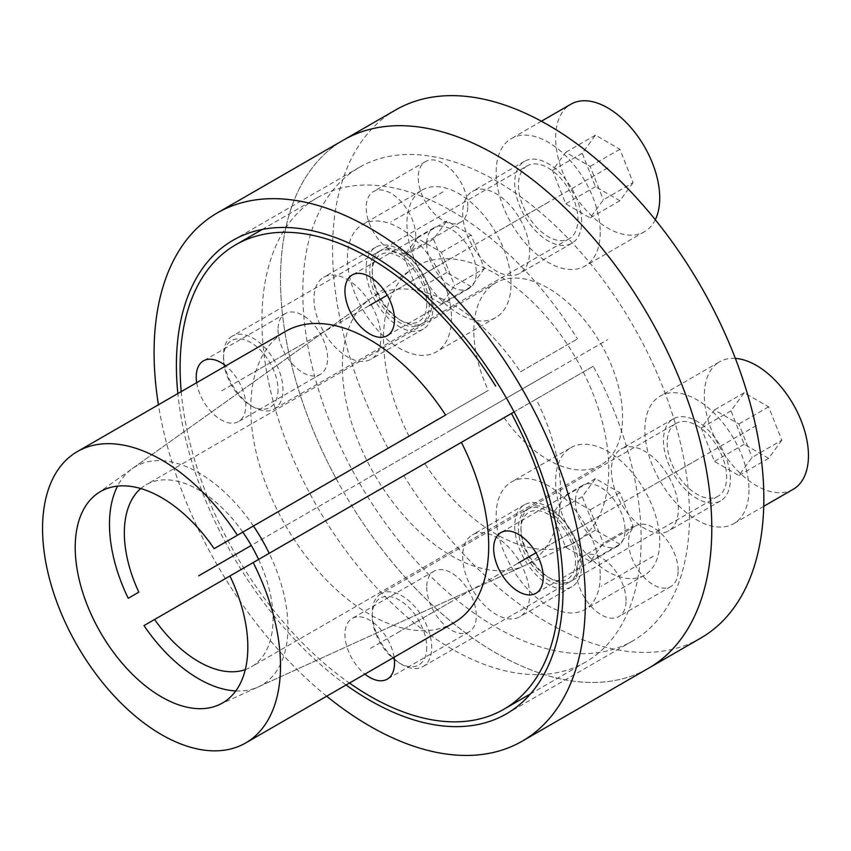 <?xml version="1.0" encoding="UTF-8"?>
<svg xmlns="http://www.w3.org/2000/svg" width="851" height="851" viewBox="0 0 851 851"><rect width="100%" height="100%" fill="white"/><g stroke="black" fill="none" stroke-linecap="round" stroke-linejoin="round"><path stroke-width="0.64" stroke-dasharray="4.25 3.19" d="M346.102 684.991A273.416 157.861 60 0 1 177.848 393.556M689.48 515.695A273.416 157.861 60 0 1 632.846 640.867A273.416 157.861 60 0 1 422.16 567.617A273.416 157.861 60 0 1 302.807 292.457A273.416 157.861 -120 0 1 359.43 167.296A273.416 157.861 -120 0 1 570.127 240.546A273.416 157.861 -120 0 1 689.48 515.695M424.766 463.497L351.75 505.654A304.966 176.072 -120 0 0 648.622 668.184A304.966 176.072 60 0 1 413.618 586.477A304.966 176.072 60 0 1 280.5 279.575A304.966 176.072 -120 0 1 343.666 139.968A304.966 176.072 -120 0 0 335.975 478.336L409.001 436.18A159.297 91.972 60 0 1 412.182 268.895A159.297 91.972 60 0 1 575.787 358.09A159.297 91.972 60 0 1 571.234 544.374A159.297 91.972 60 0 1 424.766 463.497L143.989 625.602M326.688 696.192A304.966 176.072 60 0 1 158.424 404.768M520.397 371.855L577.489 338.9L520.397 371.855A154.329 89.1 -120 0 0 370.185 298.871A154.329 89.1 -120 0 0 374.355 474.39A154.329 89.1 -120 0 0 524.28 565.766A154.329 89.1 -120 0 0 536.173 399.172L504.09 417.703A105.162 60.719 -120 0 0 600.774 465.093A105.162 60.719 -120 0 0 600.774 343.666A105.162 60.719 -120 0 0 495.612 282.957A105.162 60.719 -120 0 0 488.325 390.375L409.001 436.18M453.86 622.772A168.253 97.142 60 0 1 285.606 525.631A168.253 97.142 60 0 1 285.606 331.347M181.199 391.62A268.161 154.818 -120 0 0 349.453 683.055M196.687 382.673A35.051 20.243 -120 0 0 213.792 414.405A35.051 20.243 -120 0 0 238.535 421.553A35.051 20.243 -120 0 0 245.801 405.512A35.051 20.243 -120 0 0 225.792 365.877M394.056 657.302A35.051 20.243 -120 0 0 376.95 625.57A35.051 20.243 -120 0 0 352.208 618.432A35.051 20.243 -120 0 0 344.942 634.474A35.051 20.243 -120 0 0 364.951 674.109M426.745 243.801A35.051 20.243 -120 0 0 442.041 279.075A35.051 20.243 -120 0 0 469.05 288.468A35.051 20.243 -120 0 0 476.315 272.416A35.051 20.243 -120 0 0 461.008 237.142A35.051 20.243 -120 0 0 433.999 227.749A35.051 20.243 -120 0 0 426.745 243.801M536.173 399.172L593.264 366.217A268.161 154.818 60 0 1 585.605 662.067A268.161 154.818 60 0 1 317.444 507.249A268.161 154.818 60 0 1 317.444 197.602A268.161 154.818 60 0 1 577.489 338.9M278.022 329.667A35.051 20.243 -120 0 0 293.318 364.941A35.051 20.243 -120 0 0 320.338 374.334A35.051 20.243 -120 0 0 327.592 358.282A35.051 20.243 -120 0 0 312.296 323.008A35.051 20.243 -120 0 0 285.276 313.615A35.051 20.243 -120 0 0 278.022 329.667M426.745 587.254A35.051 20.243 -120 0 0 442.041 622.528A35.051 20.243 -120 0 0 469.05 631.921A35.051 20.243 -120 0 0 476.315 615.869A35.051 20.243 -120 0 0 461.008 580.595A35.051 20.243 -120 0 0 433.999 571.202A35.051 20.243 -120 0 0 426.745 587.254M575.457 501.388A35.051 20.243 -120 0 0 590.754 536.662A35.051 20.243 -120 0 0 617.773 546.055A35.051 20.243 -120 0 0 625.028 530.003A35.051 20.243 -120 0 0 609.731 494.729A35.051 20.243 -120 0 0 582.722 485.336A35.051 20.243 -120 0 0 575.457 501.388M593.264 366.217L514.1 411.927M235.78 690.927A126.193 72.856 -120 0 0 258.193 686.948A126.193 72.856 -120 0 0 269.193 553.32M253.417 525.992A126.193 72.856 -120 0 0 132.192 468.71A126.193 72.856 -120 0 0 117.544 486.134M415.767 236.248A35.051 20.243 -120 0 0 400.47 200.974A35.051 20.243 -120 0 0 373.451 191.581A35.051 20.243 -120 0 0 366.196 207.623A35.051 20.243 -120 0 0 381.493 242.897A35.051 20.243 -120 0 0 408.512 252.29A35.051 20.243 -120 0 0 415.767 236.248M529.599 595.126A47.326 27.317 -120 0 0 508.951 547.501A47.326 27.317 -120 0 0 472.475 534.822A47.326 27.317 -120 0 0 462.678 556.48A47.326 27.317 -120 0 0 483.336 604.104A47.326 27.317 -120 0 0 519.801 616.784A47.326 27.317 -120 0 0 529.599 595.126M380.886 337.539A47.326 27.317 -120 0 0 360.228 289.914A47.326 27.317 -120 0 0 323.763 277.235A47.326 27.317 -120 0 0 313.966 298.892A47.326 27.317 -120 0 0 334.613 346.517A47.326 27.317 -120 0 0 371.079 359.196A47.326 27.317 -120 0 0 380.886 337.539M529.599 251.673A47.326 27.317 -120 0 0 508.951 204.049A47.326 27.317 -120 0 0 472.475 191.369A47.326 27.317 -120 0 0 462.678 213.037A47.326 27.317 -120 0 0 483.336 260.651A47.326 27.317 -120 0 0 519.801 273.331A47.326 27.317 -120 0 0 529.599 251.673M678.321 509.26A47.326 27.317 -120 0 0 657.663 461.636A47.326 27.317 -120 0 0 621.198 448.956A47.326 27.317 -120 0 0 611.401 470.624A47.326 27.317 -120 0 0 632.059 518.248A47.326 27.317 -120 0 0 668.524 530.918A47.326 27.317 -120 0 0 678.321 509.26M626.091 600.529A35.051 20.243 -120 0 0 610.784 565.255A35.051 20.243 -120 0 0 583.775 555.863A35.051 20.243 -120 0 0 576.51 571.904A35.051 20.243 -120 0 0 591.817 607.188A35.051 20.243 -120 0 0 618.826 616.581A35.051 20.243 -120 0 0 626.091 600.529M467.816 206.197A35.051 20.243 -120 0 0 452.519 170.913A35.051 20.243 -120 0 0 425.511 161.53A35.051 20.243 -120 0 0 418.245 177.572A35.051 20.243 -120 0 0 433.553 212.846A35.051 20.243 -120 0 0 460.561 222.239A35.051 20.243 -120 0 0 467.816 206.197M395.715 109.917A304.966 176.072 60 0 0 388.024 448.286L488.325 390.375M504.09 417.703L351.75 505.654M700.671 638.133A304.966 176.072 60 0 1 403.8 475.603M581.658 565.075A47.326 27.317 -120 0 0 561 517.451A47.326 27.317 -120 0 0 524.535 504.771A47.326 27.317 -120 0 0 514.727 526.429A47.326 27.317 -120 0 0 535.385 574.053A47.326 27.317 -120 0 0 571.851 586.733A47.326 27.317 -120 0 0 581.658 565.075M432.936 307.488A47.326 27.317 -120 0 0 412.278 259.863A47.326 27.317 -120 0 0 375.812 247.184A47.326 27.317 -120 0 0 366.015 268.842A47.326 27.317 -120 0 0 386.673 316.466A47.326 27.317 -120 0 0 423.138 329.146A47.326 27.317 -120 0 0 432.936 307.488M581.658 221.622A47.326 27.317 -120 0 0 561 173.998A47.326 27.317 -120 0 0 524.535 161.318A47.326 27.317 -120 0 0 514.727 182.976A47.326 27.317 -120 0 0 535.385 230.6A47.326 27.317 -120 0 0 571.851 243.28A47.326 27.317 -120 0 0 581.658 221.622M730.371 479.209A47.326 27.317 -120 0 0 709.713 431.585A47.326 27.317 -120 0 0 673.247 418.905A47.326 27.317 -120 0 0 663.45 440.573A47.326 27.317 -120 0 0 684.108 488.187A47.326 27.317 -120 0 0 720.574 500.867A47.326 27.317 -120 0 0 730.371 479.209M678.141 570.478A35.051 20.243 -120 0 0 662.833 535.205A35.051 20.243 -120 0 0 635.825 525.812A35.051 20.243 -120 0 0 628.57 541.853A35.051 20.243 -120 0 0 643.867 577.138A35.051 20.243 -120 0 0 670.875 586.52A35.051 20.243 -120 0 0 678.141 570.478M388.024 448.286L335.975 478.336M140.745 488.548A105.162 60.719 60 0 1 146.127 484.73A105.162 60.719 60 0 1 242.801 532.13M258.576 559.447A105.162 60.719 60 0 1 251.279 666.876A105.162 60.719 60 0 1 245.29 669.62M575.457 561.49A38.561 22.264 60 0 1 548.193 577.233A38.561 22.264 60 0 1 520.929 530.003A38.561 22.264 -120 0 1 548.193 514.27A38.561 22.264 -120 0 1 575.457 561.49M675.875 423.458A42.061 24.285 -120 0 0 667.163 442.711A42.061 24.285 60 0 0 685.534 485.049A42.061 24.285 60 0 0 717.946 496.314A42.061 24.285 60 0 0 726.658 477.06A42.061 24.285 -120 0 0 708.298 434.733A42.061 24.285 -120 0 0 675.875 423.458L529.641 507.887A42.061 24.285 -120 0 1 562.054 519.163A42.061 24.285 -120 0 1 580.414 561.49A42.061 24.285 60 0 1 571.702 580.744A42.061 24.285 60 0 1 550.671 578.659A42.061 24.285 60 0 1 520.929 527.141L520.929 530.003M529.641 507.887A42.061 24.285 -120 0 0 520.929 527.141M748.965 489.942A73.612 42.497 60 0 1 733.722 523.642A73.612 42.497 60 0 1 676.992 503.92A73.612 42.497 60 0 1 644.856 429.84A73.612 42.497 -120 0 1 660.11 396.14A73.612 42.497 -120 0 1 716.829 415.862A73.612 42.497 -120 0 1 748.965 489.942M793.206 489.293A73.612 42.497 60 0 1 736.477 469.571A73.612 42.497 60 0 1 704.351 395.492A73.612 42.497 -120 0 1 719.595 361.792L660.11 396.14M735.36 358.42A73.612 42.497 -120 0 0 719.595 361.792M781.824 440.222L768.613 458.349L744.189 444.254L730.966 410.863L744.189 392.736L768.613 406.831L781.824 440.222L752.082 457.402L738.87 475.528L714.446 461.423L701.224 428.032L714.446 409.905L738.87 424.011L752.082 457.402M768.613 458.349L738.87 475.528M768.613 406.831L738.87 424.011M744.189 392.736L714.446 409.905M730.966 410.863L701.224 428.032M744.189 444.254L714.446 461.423M426.745 303.903A38.561 22.264 60 0 1 399.47 319.646A38.561 22.264 60 0 1 372.206 272.416A38.561 22.264 -120 0 1 399.47 256.683A38.561 22.264 -120 0 1 426.745 303.903M527.163 165.871A42.061 24.285 -120 0 0 518.45 185.124A42.061 24.285 60 0 0 536.811 227.462A42.061 24.285 60 0 0 569.223 238.727A42.061 24.285 60 0 0 577.935 219.473A42.061 24.285 -120 0 0 559.575 177.136A42.061 24.285 -120 0 0 527.163 165.871L380.918 250.3A42.061 24.285 -120 0 1 413.331 261.576A42.061 24.285 -120 0 1 431.702 303.903A42.061 24.285 60 0 1 422.99 323.157A42.061 24.285 60 0 1 401.949 321.072A42.061 24.285 60 0 1 372.206 269.554L372.206 272.416M380.918 250.3A42.061 24.285 -120 0 0 372.206 269.554M600.242 232.355A73.612 42.497 60 0 1 584.999 266.055A73.612 42.497 60 0 1 528.269 246.333A73.612 42.497 60 0 1 496.144 172.253A73.612 42.497 -120 0 1 511.387 138.553A73.612 42.497 -120 0 1 568.117 158.275A73.612 42.497 -120 0 1 600.242 232.355M655.291 219.739A73.612 42.497 60 0 1 644.484 231.706A73.612 42.497 60 0 1 587.764 211.984A73.612 42.497 60 0 1 555.629 137.905A73.612 42.497 -120 0 1 570.872 104.205M633.112 182.635L619.89 200.762L595.466 186.667L582.254 153.276L595.466 135.149L619.89 149.244L633.112 182.635L603.37 199.815L590.147 217.93L565.724 203.836L552.501 170.445L565.724 152.318L590.147 166.413L603.37 199.815M619.89 200.762L590.147 217.93M619.89 149.244L590.147 166.413M595.466 135.149L565.724 152.318M582.254 153.276L552.501 170.445M595.466 186.667L565.724 203.836M278.022 389.769A38.561 22.264 60 0 1 250.758 405.512A38.561 22.264 60 0 1 223.494 358.282A38.561 22.264 -120 0 1 250.758 342.538A38.561 22.264 -120 0 1 278.022 389.769M378.44 251.736A42.061 24.285 -120 0 0 369.728 270.99A42.061 24.285 60 0 0 388.088 313.328A42.061 24.285 60 0 0 420.511 324.593A42.061 24.285 60 0 0 429.223 305.339A42.061 24.285 -120 0 0 410.852 263.002A42.061 24.285 -120 0 0 378.44 251.736L232.206 336.166A42.061 24.285 -120 0 1 264.618 347.431A42.061 24.285 -120 0 1 282.979 389.769A42.061 24.285 60 0 1 274.267 409.023A42.061 24.285 60 0 1 253.236 406.938A42.061 24.285 60 0 1 223.494 355.42L223.494 358.282M232.206 336.166A42.061 24.285 -120 0 0 223.494 355.42M451.53 318.21A73.612 42.497 60 0 1 436.276 351.91A73.612 42.497 60 0 1 379.557 332.188A73.612 42.497 60 0 1 347.421 258.108A73.612 42.497 -120 0 1 362.664 224.409A73.612 42.497 -120 0 1 419.394 244.131A73.612 42.497 -120 0 1 451.53 318.21M422.16 190.071A73.612 42.497 -120 0 1 478.879 209.793A73.612 42.497 -120 0 1 511.015 283.872A73.612 42.497 60 0 1 495.771 317.572A73.612 42.497 60 0 1 439.042 297.85A73.612 42.497 60 0 1 406.906 223.77A73.612 42.497 -120 0 1 422.16 190.071L362.664 224.409M484.389 268.501L471.167 286.627L446.754 272.533L433.531 239.142L446.754 221.015L471.167 235.11L484.389 268.501L454.647 285.67L441.424 303.796L417.011 289.702L403.789 256.311L417.011 238.184L441.424 252.279L454.647 285.67M471.167 286.627L441.424 303.796M471.167 235.11L441.424 252.279M446.754 221.015L417.011 238.184M433.531 239.142L403.789 256.311M446.754 272.533L417.011 289.702M426.745 647.356A38.561 22.264 60 0 1 399.47 663.099A38.561 22.264 60 0 1 372.206 615.869A38.561 22.264 -120 0 1 399.47 600.125A38.561 22.264 -120 0 1 426.745 647.356M527.163 509.324A42.061 24.285 -120 0 0 518.45 528.577A42.061 24.285 60 0 0 536.811 570.915A42.061 24.285 60 0 0 569.223 582.18A42.061 24.285 60 0 0 577.935 562.926A42.061 24.285 -120 0 0 559.575 520.589A42.061 24.285 -120 0 0 527.163 509.324L380.918 593.753A42.061 24.285 -120 0 1 413.331 605.018A42.061 24.285 -120 0 1 431.702 647.356A42.061 24.285 60 0 1 422.99 666.61A42.061 24.285 60 0 1 401.949 664.525A42.061 24.285 60 0 1 372.206 613.007L372.206 615.869M380.918 593.753A42.061 24.285 -120 0 0 372.206 613.007M600.242 575.808A73.612 42.497 60 0 1 584.999 609.497A73.612 42.497 60 0 1 528.269 589.786A73.612 42.497 60 0 1 496.144 515.695A73.612 42.497 -120 0 1 511.387 482.006A73.612 42.497 -120 0 1 568.117 501.728A73.612 42.497 -120 0 1 600.242 575.808M570.872 447.658A73.612 42.497 -120 0 1 627.602 467.38A73.612 42.497 -120 0 1 659.727 541.459A73.612 42.497 60 0 1 644.484 575.159A73.612 42.497 60 0 1 587.764 555.437A73.612 42.497 60 0 1 555.629 481.358A73.612 42.497 -120 0 1 570.872 447.658L511.387 482.006M633.112 526.088L619.89 544.215L595.466 530.12L582.254 496.729L595.466 478.602L619.89 492.697L633.112 526.088L603.37 543.257L590.147 561.383L565.724 547.289L552.501 513.898L565.724 495.771L590.147 509.866L603.37 543.257M619.89 544.215L590.147 561.383M619.89 492.697L590.147 509.866M595.466 478.602L565.724 495.771M582.254 496.729L552.501 513.898M595.466 530.12L565.724 547.289M369.728 477.06L496.144 404.076M451.53 429.84L607.678 339.677M600.242 515.695L535.981 552.799M451.53 601.561L369.728 648.781M302.807 343.974L221.015 391.194M451.53 258.108L387.258 295.212M548.193 374.025L251.29 545.448M696.916 459.891L644.856 489.942M548.193 202.304L496.144 232.355M607.678 167.955L347.421 318.21M756.401 425.543L496.144 575.808M653.355 556.171L601.306 586.222M443.031 191.879L390.981 221.93M458.966 253.821L250.758 374.025M607.678 511.408L399.47 631.612M506.441 713.84L632.846 640.867M233.025 240.269L359.43 167.296M219.058 704.766L524.28 565.766M97.195 493.686L370.185 298.871M469.05 288.468L387.258 335.688M433.999 227.749L352.208 274.979M320.338 374.334L238.535 421.553M285.276 313.615L203.485 360.845M469.05 631.921L387.258 679.141M433.999 571.202L352.208 618.432M617.773 546.055L535.97 593.275M582.722 485.336L500.92 532.566M317.444 197.602L262.331 229.419M585.605 662.067L530.492 693.884M258.193 686.948L571.234 544.374M132.192 468.71L412.182 268.895M425.511 161.53L373.451 191.581M460.561 222.239L408.512 252.29M524.535 504.771L472.475 534.822M571.851 586.733L519.801 616.784M375.812 247.184L323.763 277.235M423.138 329.146L371.079 359.196M524.535 161.318L472.475 191.369M571.851 243.28L519.801 273.331M673.247 418.905L621.198 448.956M720.574 500.867L668.524 530.918M635.825 525.812L583.775 555.863M670.875 586.52L618.826 616.581M495.612 282.957L146.127 484.73M600.774 465.093L251.279 666.876M548.193 577.233L550.671 578.659M717.946 496.314L571.702 580.744M763.73 506.313L733.722 523.642M399.47 319.646L401.949 321.072M569.223 238.727L422.99 323.157M644.484 231.706L584.999 266.055M541.396 121.225L511.387 138.553M250.758 405.512L253.236 406.938M420.511 324.593L274.267 409.023M495.771 317.572L436.276 351.91M399.47 663.099L401.949 664.525M569.223 582.18L422.99 666.61M644.484 575.159L584.999 609.497"/><path stroke-width="1.28" d="M177.848 393.556A273.416 157.861 60 0 1 176.402 365.441A273.416 157.861 -120 0 1 233.025 240.269A273.416 157.861 -120 0 1 443.722 313.53A273.416 157.861 -120 0 1 563.064 588.679A273.416 157.861 60 0 1 506.441 713.84A273.416 157.861 60 0 1 346.102 684.991M711.787 528.577A304.966 176.072 60 0 1 648.622 668.184A304.966 176.072 -120 0 0 648.622 316.04A304.966 176.072 -120 0 0 343.666 139.968A304.966 176.072 -120 0 1 578.669 221.675A304.966 176.072 -120 0 1 711.787 528.577M158.424 404.768A304.966 176.072 60 0 1 154.084 352.559A304.966 176.072 -120 0 1 217.25 212.952A304.966 176.072 -120 0 1 452.253 294.659A304.966 176.072 -120 0 1 585.371 601.561A304.966 176.072 60 0 1 522.216 741.168A304.966 176.072 60 0 1 326.688 696.192M229.93 575.989A122.055 70.463 60 0 1 219.058 704.766A122.055 70.463 60 0 1 100.492 632.495A122.055 70.463 60 0 1 97.195 493.686A122.055 70.463 60 0 1 214.154 548.672L237.397 535.247A168.253 97.142 -120 0 0 77.398 451.551A168.253 97.142 -120 0 0 77.398 645.835A168.253 97.142 -120 0 0 245.652 742.976A168.253 97.142 -120 0 0 253.172 562.564L143.989 625.602A126.193 72.856 -120 0 0 235.78 690.927M77.398 451.551L285.606 331.347A168.253 97.142 60 0 1 445.605 415.043L214.154 548.672M445.605 415.043L237.397 535.247M349.453 683.055A268.161 154.818 -120 0 0 503.813 709.287A268.161 154.818 -120 0 0 511.462 413.448L253.172 562.564M461.37 442.36A168.253 97.142 60 0 1 453.86 622.772L245.652 742.976M495.686 386.12A268.161 154.818 -120 0 0 235.653 244.833A268.161 154.818 -120 0 0 181.199 391.62M344.942 291.021A35.051 20.243 -120 0 0 360.25 326.295A35.051 20.243 -120 0 0 387.258 335.688A35.051 20.243 -120 0 0 394.513 319.646A35.051 20.243 -120 0 0 379.216 284.372A35.051 20.243 -120 0 0 352.208 274.979A35.051 20.243 -120 0 0 344.942 291.021M225.792 365.877A35.051 20.243 -120 0 0 203.485 360.845A35.051 20.243 -120 0 0 196.23 376.887A35.051 20.243 -120 0 0 196.687 382.673M364.951 674.109A35.051 20.243 -120 0 0 387.258 679.141A35.051 20.243 -120 0 0 394.513 663.099A35.051 20.243 -120 0 0 394.056 657.302M493.665 548.608A35.051 20.243 -120 0 0 508.962 583.892A35.051 20.243 -120 0 0 535.97 593.275A35.051 20.243 -120 0 0 543.236 577.233A35.051 20.243 -120 0 0 527.939 541.959A35.051 20.243 -120 0 0 500.92 532.566A35.051 20.243 -120 0 0 493.665 548.608M514.1 411.927L511.462 413.448M117.544 486.134A126.193 72.856 -120 0 0 128.214 598.285L138.83 592.158A105.162 60.719 60 0 1 140.745 488.548M269.193 553.32A126.193 72.856 -120 0 0 253.417 525.992M217.25 212.952L395.715 109.917A304.966 176.072 60 0 1 700.671 285.989A304.966 176.072 60 0 1 700.671 638.133L522.216 741.168M128.214 598.285L138.83 592.158M242.801 532.13A105.162 60.719 60 0 1 258.576 559.447M245.29 669.62A105.162 60.719 60 0 1 154.605 619.475M735.36 358.42A73.612 42.497 -120 0 1 808.45 455.593A73.612 42.497 60 0 1 793.206 489.293L763.73 506.313M541.396 121.225L570.872 104.205A73.612 42.497 -120 0 1 627.602 123.927A73.612 42.497 -120 0 1 659.727 198.006A73.612 42.497 60 0 1 655.291 219.739M251.29 545.448L198.709 575.797M535.981 552.799L518.45 562.926M387.258 295.212L369.728 305.339M262.331 229.419L235.653 244.833M530.492 693.884L503.813 709.287"/></g></svg>

